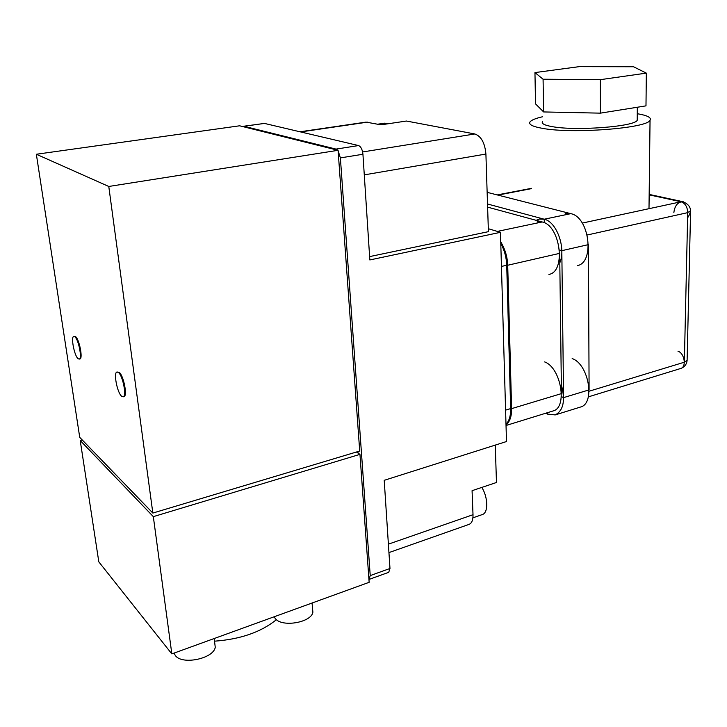 <?xml version="1.0" encoding="UTF-8"?>
<svg xmlns="http://www.w3.org/2000/svg" width="727" height="727" viewBox="0 0 727 727"><rect width="100%" height="100%" fill="white"/><g stroke="black" fill="none" stroke-linecap="round" stroke-linejoin="round"><path stroke-width="1.09" d="M487.617 207.131L542.188 221.962L497.377 231.404M507.71 265.246L559.681 253.35L561.453 393.607L511.599 408.638L507.71 265.246L506.71 264.919M510.636 408.165L511.599 408.638M537.217 221.799L542.188 221.962C560.462 225.479 566.251 271.78 548.921 274.415M506.964 274.097C508.864 262.801 506.783 252.042 500.73 241.818M544.614 361.91C561.008 367.571 567.832 407.765 553.047 410.964L506.028 425.495M506.019 425.041C511.372 420.342 512.835 411.882 510.409 399.659M487.135 192.346L570.786 213.656L544.241 219.218L487.517 204.005M545.695 413.236L547.504 414.099L547.476 412.682M544.296 222.744L544.241 219.218L539.28 219.063L536.181 220.326M637.234 118.574L637.216 120.264C634.844 126.616 576.057 131.114 552.493 126.68C544.478 125.289 541.161 123.563 542.542 121.518M579.374 66.63L633.535 66.757L646.339 73.127L600.357 79.67L543.078 79.225L534.954 72.582L579.374 66.63M543.078 79.225L543.623 111.94L535.526 103.87L534.954 72.582M543.623 111.94L600.393 113.148L600.357 79.67M600.393 113.148L645.985 105.86L646.339 73.127M561.817 250.679L588.425 244.617L589.097 389.872L563.579 397.624L561.817 250.679L559.499 249.997M561.362 396.615L563.579 397.624M649.156 194.854L681.072 201.77L582.263 223.089M531.419 188.638L497.913 195.1M678.963 201.77L681.072 201.77C685.207 203.233 687.424 206.859 687.724 212.638L684.352 362.21L589.079 391.226M677.982 351.214C684.543 353.14 686.733 367.062 680.708 368.48L588.334 396.878M687.724 212.638L587.234 234.994M683.707 201.888L682.853 201.688C677.737 202.015 674.738 205.668 673.856 212.638M687.369 212.711L690.595 210.839M687.124 359.711L687.115 360.392L684.08 362.291M214.71 642.813L215.256 647.257C213.665 658.698 181.895 665.323 175.289 655.445L174.062 653.091M312.537 608.426L312.883 612.225C311.392 622.321 282.957 627.519 275.569 618.941L274.061 616.814M121.7 396.306L123.154 396.824C126.934 396.533 122.836 375.55 118.383 372.451L117.011 371.997C113.248 372.36 117.247 392.971 121.7 396.306M117.011 371.997L119.155 372.269C123.617 375.359 127.707 396.342 123.917 396.633L123.154 396.824M78.116 358.711L79.188 359.102C82.405 358.965 78.58 339.327 74.817 336.765L73.809 336.419C70.61 336.628 74.354 355.948 78.116 358.711M73.809 336.419L75.535 336.61C79.298 339.173 83.123 358.802 79.897 358.938L79.188 359.102M377.758 124.199L384.837 123.154L388.118 123.763M276.396 619.686C261.02 632.126 240.392 639.297 214.52 641.178M356.412 452.012L359.956 454.357L369.152 582.309L171.836 653.9L153.324 516.643L80.215 440.507L98.817 561.862L171.836 653.9M82.26 439.98L80.215 440.507M359.956 454.357L153.324 516.643M79.734 437.363L152.843 513.062L108.777 186.466L36.35 154.251L79.734 437.363M36.35 154.251L239.61 125.798L338.091 150.307L359.711 451.031L152.843 513.062M338.091 150.307L108.777 186.466M337.655 150.198L336.019 149.099L244.008 126.289L242.882 126.616M243.554 126.262L264.446 123.417L358.547 145.564C360.919 146.581 362.391 149.48 362.937 154.26L369.834 259.948L500.458 232.322L506.492 441.534L384.219 480.32L389.981 568.487L388.718 572.322L369.016 579.437L370.225 575.593L340.381 157.895L338.128 150.798M357.929 451.558L358.038 453.094M300.015 131.787L366.063 122.109L380.921 124.835L406.438 121.036L474.849 133.968C481.201 136.258 484.891 142.955 485.909 154.051L488.408 231.668L369.616 256.604M488.308 228.714L500.458 232.322M495.269 445.097L496.468 482.492L472.068 490.689L473.013 514.707C473.113 519.969 471.832 523.176 469.169 524.34L388.945 552.593M500.776 243.509C504.429 250.079 506.41 257.322 506.719 265.237L510.645 408.601C510.754 415.808 509.2 421.015 505.992 424.241M481.81 487.417C488.153 497.395 488.417 512.871 482.364 514.543L472.904 517.842M542.46 116.774C535.654 118.356 531.519 120.046 530.074 121.836C528.32 124.399 532.418 126.562 542.36 128.334C571.895 134.05 647.212 128.315 650.047 120.255C651.619 117.583 647.357 115.402 637.27 113.712M545.85 413.181L547.504 414.099L555.201 414.917C563.47 410.555 565.515 400.513 561.344 384.783M572.158 358.575C588.825 364.1 595.504 403.721 580.437 407.056L555.201 414.917M565.742 213.538L570.786 213.656C589.479 216.973 594.986 262.892 577.211 265.637M559.799 262.856C566.233 248.307 556.673 221.69 544.241 219.218M264.446 123.417L244.008 126.289M370.225 575.593L389.981 568.487M340.381 157.895L362.937 154.26M358.547 145.564L336.019 149.099M300.669 131.941L367.498 122.145M474.849 133.968L362.619 151.961M473.013 514.707L388.391 544.159M510.645 408.601L505.583 410.128M506.719 265.237L501.439 266.445M485.909 154.051L364.282 174.871M637.325 107.242L637.216 120.264M531.419 188.338L497.223 194.918M680.836 368.444C684.58 367.017 686.679 364.336 687.106 360.401L690.586 211.321M687.115 360.301L687.124 359.847M687.606 217.846C692.54 210.476 690.959 205.096 682.853 201.697L649.166 194.409M312.883 612.225L312.056 603.028M215.256 647.257L214.192 638.533M650.047 120.255L649.002 208.222"/></g></svg>

